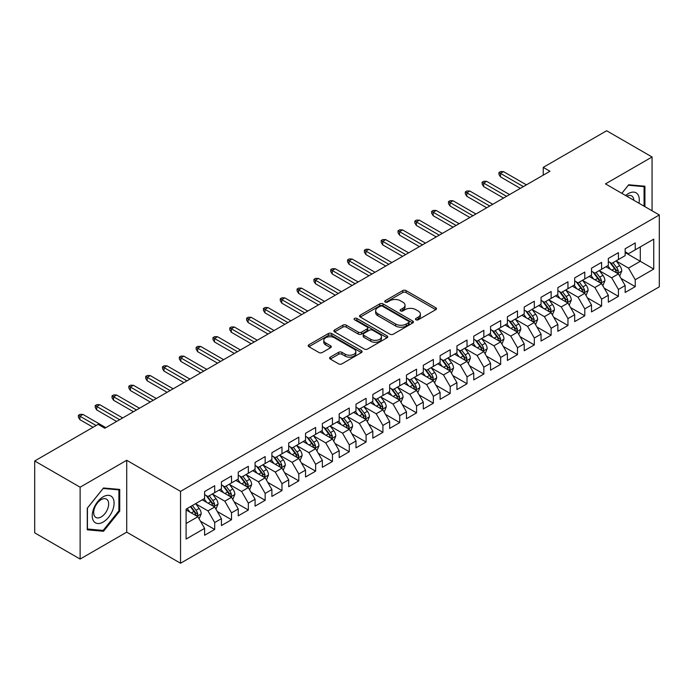 <?xml version="1.0" encoding="UTF-8"?>
<svg xmlns="http://www.w3.org/2000/svg" width="694" height="694" viewBox="0 0 694 694"><rect width="100%" height="100%" fill="white"/><g stroke="black" fill="none" stroke-linecap="round" stroke-linejoin="round"><path stroke-width="1.04" d="M415.932 319.787A1.631 0.946 0 0 0 418.248 319.787L435.789 309.654A2.334 1.345 0 0 0 436.474 308.7A2.334 1.345 0 0 0 435.789 307.746L406.068 290.586A2.334 1.345 0 0 0 402.763 290.586L385.222 300.719A1.631 0.946 0 0 0 384.745 301.387A1.631 0.946 0 0 0 385.222 302.055A1.631 0.946 0 0 0 387.53 302.055L389.802 300.745A7.469 4.311 0 0 1 400.369 300.745L402.85 302.176A7.469 4.311 0 0 1 405.036 305.221A7.469 4.311 0 0 1 402.85 308.275L400.577 309.585A1.631 0.946 0 0 0 400.1 310.253A1.631 0.946 0 0 0 400.577 310.921A1.631 0.946 0 0 0 402.893 310.921L405.157 309.611A7.469 4.311 0 0 1 415.723 309.611L418.204 311.042A7.469 4.311 0 0 1 420.391 314.087A7.469 4.311 0 0 1 418.204 317.141L415.932 318.451A1.631 0.946 0 0 0 415.454 319.119A1.631 0.946 0 0 0 415.932 319.787L415.932 318.451M330.275 357.132A2.334 1.345 0 0 0 329.598 358.087A2.334 1.345 0 0 0 330.275 359.041L338.62 363.856A2.334 1.345 0 0 0 341.916 363.856L361.401 352.604A2.334 1.345 0 0 0 362.086 351.65A2.334 1.345 0 0 0 361.401 350.696L331.68 333.536A2.334 1.345 0 0 0 328.375 333.536L308.891 344.788A2.334 1.345 0 0 0 308.214 345.742A2.334 1.345 0 0 0 308.891 346.696L318.971 352.509A2.334 1.345 0 0 0 322.268 352.509L330.604 347.694A2.334 1.345 0 0 0 331.29 346.74A2.334 1.345 0 0 0 330.604 345.786L325.616 342.905A6.246 3.609 0 0 1 323.786 340.355A6.246 3.609 0 0 1 327.637 337.024A6.246 3.609 0 0 1 334.447 337.805L354.009 349.099A6.246 3.609 0 0 1 355.84 351.65A6.246 3.609 0 0 1 351.988 354.981A6.246 3.609 0 0 1 345.178 354.2L341.916 352.318A2.334 1.345 0 0 0 338.62 352.318L330.275 357.132L330.275 359.041M80.122 487.197L80.122 559.06L126.716 532.159L126.716 460.287L80.122 487.197L34.7 460.972L98.123 424.355L104.846 428.241L549.96 171.262L543.229 167.375L543.229 175.148M126.716 460.287L180.544 491.369L659.3 214.967L659.3 286.83L180.544 563.242L180.544 491.369M652.065 210.785L652.065 156.983L605.472 183.884L659.3 214.967M652.065 156.983L606.651 130.758L543.229 167.375M389.967 334.204A2.334 1.345 0 0 0 393.272 334.204L412.757 322.953A2.334 1.345 0 0 0 413.442 321.999A2.334 1.345 0 0 0 412.757 321.044L383.036 303.885A2.334 1.345 0 0 0 379.731 303.885L360.247 315.137A2.334 1.345 0 0 0 359.561 316.091A2.334 1.345 0 0 0 360.247 317.045L389.967 334.204M355.207 320.142A1.631 0.946 0 0 1 356.863 320.368L356.863 318.425L387.079 335.87A2.334 1.345 0 0 1 387.764 336.824A2.334 1.345 0 0 1 387.079 337.778L367.594 349.03A2.334 1.345 0 0 1 364.289 349.03L334.569 331.871L334.569 329.962A2.334 1.345 0 0 0 333.883 330.917A2.334 1.345 0 0 0 334.569 331.871M334.569 329.962L342.905 325.148A2.334 1.345 0 0 1 346.211 325.148L358.269 332.105A2.334 1.345 0 0 0 361.565 332.105L367.1 328.913A2.334 1.345 0 0 0 367.785 327.958A2.334 1.345 0 0 0 367.1 327.004L354.547 319.761A1.631 0.946 0 0 1 354.07 319.093A1.631 0.946 0 0 1 355.076 318.225A1.631 0.946 0 0 1 356.863 318.425M625.155 252.547L640.293 261.291L640.293 246.917L653.748 239.144L635.244 249.831L635.244 242.935L625.155 248.764L625.155 255.661L618.423 259.539L618.423 252.651L608.326 258.472L608.326 265.368L601.603 269.255L601.603 262.358L591.505 268.188L591.505 275.084L584.782 278.971L584.782 272.074L574.684 277.895L574.684 284.792L567.961 288.678L567.961 281.781L557.863 287.611L557.863 294.508L551.131 298.394L551.131 291.497L541.042 297.318L541.042 304.215L534.311 308.101L534.311 301.205L524.222 307.034L524.222 313.931L517.49 317.817L517.49 310.921L507.401 316.75L507.401 323.638L500.669 327.525L500.669 320.628L490.571 326.458L490.571 333.354L483.848 337.241L483.848 330.344L473.75 336.174L473.75 343.07L467.027 346.948L467.027 340.051L456.93 345.881L456.93 352.778L450.206 356.664L450.206 349.767L440.109 355.597L440.109 362.494L433.377 366.371L433.377 359.483L423.288 365.304L423.288 372.201L416.556 376.087L416.556 369.191L406.467 375.02L406.467 381.917L399.735 385.803L399.735 378.907L389.646 384.728L389.646 391.624L382.914 395.511L382.914 388.614L372.825 394.444L372.825 401.34L366.094 405.227L366.094 398.33L355.996 404.16L355.996 411.048L349.273 414.934L349.273 408.037L339.175 413.867L339.175 420.764L332.452 424.65L332.452 417.753L322.354 423.583L322.354 430.471L315.631 434.357L315.631 427.461L305.534 433.29L305.534 440.187L298.802 444.073L298.802 437.177L288.713 443.006L288.713 449.903L281.981 453.781L281.981 446.893L271.892 452.714L271.892 459.61L265.16 463.497L265.16 456.6L255.071 462.43L255.071 469.326L248.339 473.213L248.339 466.316L238.25 472.137L238.25 479.034L231.518 482.92L231.518 476.023L221.421 481.853L221.421 488.75L214.698 492.636L214.698 485.739L204.6 491.56L204.6 498.457L186.096 509.144L186.096 539.056L204.6 528.377L197.877 516.718L186.096 509.916M653.748 239.144L653.748 269.064L635.244 279.743L628.512 268.092L616.315 261.048M621.026 278.433L635.244 286.639L635.244 279.743M635.244 286.639L625.155 292.469L625.155 285.572L618.423 289.459L611.692 277.8L599.495 270.764M604.205 288.149L618.423 296.355L618.423 289.459M618.423 296.355L608.326 302.176L608.326 295.28L601.603 299.166L594.871 287.516L582.674 280.471M587.384 297.856L601.603 306.063L601.603 299.166M601.603 306.063L591.505 311.892L591.505 304.996L584.782 308.882L578.05 297.223L565.853 290.187M570.563 307.572L584.782 315.779L584.782 308.882M584.782 315.779L574.684 321.6L574.684 314.712L567.961 318.589L561.229 306.939L549.032 299.895M553.743 317.279L567.961 325.486L567.961 318.589M567.961 325.486L557.863 331.316L557.863 324.419L551.131 328.305L544.408 316.646L532.211 309.611M536.922 326.995L551.131 335.202L551.131 328.305M551.131 335.202L541.042 341.032L541.042 334.135L534.311 338.013L527.587 326.362L515.39 319.318M520.101 336.703L534.311 344.909L534.311 338.013M534.311 344.909L524.222 350.739L524.222 343.842L517.49 347.729L510.758 336.078L498.57 329.034M503.28 346.419L517.49 354.625L517.49 347.729M517.49 354.625L507.401 360.455L507.401 353.558L500.669 357.445L493.937 345.786L481.74 338.741M486.451 356.126L500.669 364.333L500.669 357.445M500.669 364.333L490.571 370.162L490.571 363.266L483.848 367.152L477.116 355.502L464.919 348.457M469.63 365.842L483.848 374.049L483.848 367.152M483.848 374.049L473.75 379.878L473.75 372.982L467.027 376.868L460.296 365.209L448.098 358.165M452.809 375.558L467.027 383.765L467.027 376.868M467.027 383.765L456.93 389.586L456.93 382.689L450.206 386.575L443.475 374.925L431.278 367.881M435.988 385.265L450.206 393.472L450.206 386.575M450.206 393.472L440.109 399.302L440.109 392.405L433.377 396.291L426.654 384.632L414.457 377.597M419.167 394.981L433.377 403.188L433.377 396.291M433.377 403.188L423.288 409.009L423.288 402.112L416.556 405.999L409.833 394.348L397.636 387.304M402.347 404.689L416.556 412.895L416.556 405.999M416.556 412.895L406.467 418.725L406.467 411.828L399.735 415.715L393.012 404.055L380.815 397.02M385.526 414.405L399.735 422.611L399.735 415.715M399.735 422.611L389.646 428.432L389.646 421.544L382.914 425.422L376.183 413.771L363.986 406.727M368.696 424.112L382.914 432.319L382.914 425.422M382.914 432.319L372.825 438.148L372.825 431.252L366.094 435.138L359.362 423.479L347.165 416.443M351.875 433.828L366.094 442.035L366.094 435.138M366.094 442.035L355.996 447.864L355.996 440.968L349.273 444.845L342.541 433.195L330.344 426.151M335.055 443.535L349.273 451.742L349.273 444.845M349.273 451.742L339.175 457.572L339.175 450.675L332.452 454.561L325.72 442.911L313.523 435.867M318.234 453.251L332.452 461.458L332.452 454.561M332.452 461.458L322.354 467.288L322.354 460.391L315.631 464.277L308.899 452.618L296.702 445.574M301.413 462.959L315.631 471.165L315.631 464.277M315.631 471.165L305.534 476.995L305.534 470.098L298.802 473.985L292.079 462.334L279.882 455.29M284.592 472.675L298.802 480.881L298.802 473.985M298.802 480.881L288.713 486.711L288.713 479.814L281.981 483.701L275.258 472.041L263.061 465.006M267.771 482.391L281.981 490.597L281.981 483.701M281.981 490.597L271.892 496.418L271.892 489.522L265.16 493.408L258.428 481.757L246.24 474.713M250.95 492.098L265.16 500.305L265.16 493.408M265.16 500.305L255.071 506.134L255.071 499.238L248.339 503.124L241.607 491.465L229.41 484.429M234.121 501.814L248.339 510.021L248.339 503.124M248.339 510.021L238.25 515.842L238.25 508.945L231.518 512.831L224.787 501.181L212.59 494.137M217.3 511.521L231.518 519.728L231.518 512.831M231.518 519.728L221.421 525.558L221.421 518.661L214.698 522.547L207.966 510.888L195.769 503.853M200.479 521.237L214.698 529.444L214.698 522.547M214.698 529.444L204.6 535.265L204.6 528.377M204.6 494.579L207.966 496.514L214.698 492.636M186.096 523.519L197.877 516.718M221.421 484.863L224.787 486.806L231.518 482.92M207.966 510.888L214.698 507.01L202.249 499.819M221.421 518.661L214.698 507.01M238.25 475.147L241.607 477.09L248.339 473.213M224.787 501.181L231.518 497.294L219.07 490.111M238.25 508.945L231.518 497.294M255.071 465.44L258.428 467.383L265.16 463.497M241.607 491.465L248.339 487.578L235.891 480.395M255.071 499.238L248.339 487.578M271.892 455.724L275.258 457.667L281.981 453.781M258.428 481.757L265.16 477.871L252.711 470.679M271.892 489.522L265.16 477.871M288.713 446.016L292.079 447.96L298.802 444.073M275.258 472.041L281.981 468.155L269.532 460.972M288.713 479.814L281.981 468.155M305.534 436.3L308.899 438.244L315.631 434.357M292.079 462.334L298.802 458.448L286.353 451.256M305.534 470.098L298.802 458.448M322.354 426.593L325.72 428.536L332.452 424.65M308.899 452.618L315.631 448.732L303.183 441.549M322.354 460.391L315.631 448.732M339.175 416.877L342.541 418.82L349.273 414.934M325.72 442.911L332.452 439.024L320.003 431.833M339.175 450.675L332.452 439.024M355.996 407.17L359.362 409.104L366.094 405.227M342.541 433.195L349.273 429.308L336.824 422.126M355.996 440.968L349.273 429.308M372.825 397.454L376.183 399.397L382.914 395.511M359.362 423.479L366.094 419.601L353.645 412.409M372.825 431.252L366.094 419.601M389.646 387.738L393.012 389.681L399.735 385.803M376.183 413.771L382.914 409.885L370.466 402.702M389.646 421.544L382.914 409.885M406.467 378.03L409.833 379.974L416.556 376.087M393.012 404.055L399.735 400.178L387.287 392.986M406.467 411.828L399.735 400.178M423.288 368.314L426.654 370.258L433.377 366.371M409.833 394.348L416.556 390.462L404.108 383.279M423.288 402.112L416.556 390.462M440.109 358.607L443.475 360.55L450.206 356.664M426.654 384.632L433.377 380.746L420.928 373.563M440.109 392.405L433.377 380.746M456.93 348.891L460.296 350.834L467.027 346.948M443.475 374.925L450.206 371.038L437.758 363.847M456.93 382.689L450.206 371.038M473.75 339.184L477.116 341.127L483.848 337.241M460.296 365.209L467.027 361.322L454.579 354.14M473.75 372.982L467.027 361.322M490.571 329.468L493.937 331.411L500.669 327.525M477.116 355.502L483.848 351.615L471.399 344.424M490.571 363.266L483.848 351.615M507.401 319.761L510.758 321.704L517.49 317.817M493.937 345.786L500.669 341.899L488.22 334.716M507.401 353.558L500.669 341.899M524.222 310.044L527.587 311.988L534.311 308.101M510.758 336.078L517.49 332.192L505.041 325M524.222 343.842L517.49 332.192M541.042 300.337L544.408 302.272L551.131 298.394M527.587 326.362L534.311 322.476L521.862 315.293M541.042 334.135L534.311 322.476M557.863 290.621L561.229 292.564L567.961 288.678M544.408 316.646L551.131 312.768L538.683 305.577M557.863 324.419L551.131 312.768M574.684 280.905L578.05 282.848L584.782 278.971M561.229 306.939L567.961 303.052L555.512 295.87M574.684 314.712L567.961 303.052M591.505 271.198L594.871 273.141L601.603 269.255M578.05 297.223L584.782 293.345L572.333 286.154M591.505 304.996L584.782 293.345M608.326 261.482L611.692 263.425L618.423 259.539M594.871 287.516L601.603 283.629L589.154 276.438M608.326 295.28L601.603 283.629M625.155 251.775L628.512 253.718L635.244 249.831M611.692 277.8L618.423 273.913L605.975 266.73M625.155 285.572L618.423 273.913M34.7 460.972L34.7 532.845L80.122 559.06M126.716 532.159L180.544 563.242M628.512 268.092L640.293 261.291L653.748 269.064M644.917 206.656L644.917 186.226L628.686 184.778L621.815 193.322M119.732 511.079L119.732 489.435L103.501 487.986L87.27 508.181L87.27 529.826L103.501 531.274L119.732 511.079L118.891 510.593M416.582 320.012L418.204 319.084A7.469 4.311 0 0 0 420.391 316.03L420.391 314.087M405.036 305.221L405.036 307.164A7.469 4.311 0 0 1 402.85 310.218L401.227 311.146M435.754 309.671L406.068 292.53A2.334 1.345 0 0 0 402.763 292.53L385.873 302.28M412.722 322.97L383.036 305.828A2.334 1.345 0 0 0 379.731 305.828L360.281 317.063M408.627 322.667A1.631 0.946 0 0 0 409.104 321.999A1.631 0.946 0 0 0 408.627 321.331L382.541 306.271A1.631 0.946 0 0 0 380.225 306.271L377.831 307.65A7.469 4.311 0 0 0 375.645 310.704A7.469 4.311 0 0 0 377.831 313.757L395.667 324.055A7.469 4.311 0 0 0 406.233 324.055L408.627 322.667L408.627 324.61A1.631 0.946 0 0 0 409.104 323.942L409.104 321.999M375.645 310.704L375.645 312.647A7.469 4.311 0 0 0 377.831 315.701L377.831 313.757M408.627 324.61L406.233 325.998A7.469 4.311 0 0 1 395.667 325.998L377.831 315.701M334.603 331.888L342.905 327.091L342.905 325.148M367.785 327.958L367.785 329.902A2.334 1.345 0 0 1 367.1 330.856L361.565 334.048A2.334 1.345 0 0 1 358.269 334.048L346.211 327.091A2.334 1.345 0 0 0 342.905 327.091M356.863 320.368L387.044 337.796M370.769 339.331A6.246 3.609 0 0 0 377.579 340.112A6.246 3.609 0 0 0 381.44 336.781A6.246 3.609 0 0 0 379.609 334.23L372.713 330.249A2.334 1.345 0 0 0 369.408 330.249L363.882 333.441A2.334 1.345 0 0 0 363.196 334.395A2.334 1.345 0 0 0 363.882 335.349L370.769 339.331L370.769 341.274A6.246 3.609 0 0 0 377.579 342.055A6.246 3.609 0 0 0 381.44 338.724L381.44 336.781M363.196 334.395L363.196 336.338A2.334 1.345 0 0 0 363.882 337.293L363.882 335.349M370.769 341.274L363.882 337.293M355.84 351.65L355.84 353.593A6.246 3.609 0 0 1 351.988 356.924A6.246 3.609 0 0 1 345.178 356.143L341.916 354.261A2.334 1.345 0 0 0 338.62 354.261L330.309 359.058M323.786 340.355L323.786 342.298A6.246 3.609 0 0 0 325.616 344.849L325.616 342.905M330.578 347.711L325.616 344.849M361.374 352.621L331.68 335.48A2.334 1.345 0 0 0 328.375 335.48L308.925 346.714M101.784 530.285L103.501 531.274M619.664 276.073L621.755 270.981A6.307 3.644 -120 0 0 619.742 265.611L616.168 260.849M610.468 269.324L607.753 265.698M617.235 273.228L618.345 271.25A6.307 3.644 -120 0 0 616.541 267.459L612.967 262.688M610.928 262.991L615.344 268.882A3.21 1.856 60 0 1 615.925 269.853L618.345 271.25M609.826 262.349L614.528 268.63A6.307 3.644 60 0 1 616.333 272.421L616.454 272.785M523.38 186.608L500.469 173.379L500.469 176.875L498.951 174.446L498.951 172.502L500.469 173.379L503.497 171.626L526.408 184.856M500.469 176.875L520.353 188.352M498.951 172.502L500.634 171.531L503.497 171.626M602.843 285.789L604.934 280.697A6.307 3.644 -120 0 0 602.921 275.327L599.347 270.556M593.648 279.04L590.932 275.414M600.414 282.944L601.524 280.966A6.307 3.644 -120 0 0 599.72 277.175L596.146 272.404M594.107 272.699L598.523 278.589A3.21 1.856 60 0 1 599.104 279.569L601.524 280.966M592.997 272.057L597.707 278.337A6.307 3.644 60 0 1 599.512 282.128L599.633 282.493M586.022 295.497L588.104 290.404A6.307 3.644 -120 0 0 586.1 285.043L582.526 280.272M576.827 288.747L574.111 285.121M583.593 292.651L584.704 290.673A6.307 3.644 -120 0 0 582.899 286.882L579.325 282.111M577.287 282.415L581.702 288.305A3.21 1.856 60 0 1 582.283 289.277L584.704 290.673M576.176 281.773L580.878 288.053A6.307 3.644 60 0 1 582.682 291.844L582.813 292.209M506.559 196.315L483.649 183.086L483.649 186.582L482.13 184.162L482.13 182.218L483.649 183.086L486.676 181.342L509.587 194.572M483.649 186.582L503.532 198.068M482.13 182.218L483.813 181.247L486.676 181.342M489.738 206.031L466.819 192.802L466.819 196.298L465.31 193.869L465.31 191.926L466.819 192.802L469.847 191.05L492.766 204.279M466.819 196.298L486.702 207.775M465.31 191.926L466.993 190.954L469.847 191.05M638.948 203.212A15.468 8.927 120 0 0 637.821 194.441A15.468 8.927 120 0 0 625.658 195.543M633.83 200.262A10.584 6.116 120 0 0 632.841 197.009A10.584 6.116 120 0 0 631.653 195.908A10.584 6.116 120 0 0 626.786 196.194M628.313 185.229L644.075 186.66L644.075 206.17M643.034 186.053L644.075 186.66M621.85 193.34L628.348 185.255M93.699 521.211A15.468 8.927 120 0 0 108.628 517.212A15.468 8.927 120 0 0 112.636 497.659A15.468 8.927 120 0 0 97.698 501.658A15.468 8.927 120 0 0 93.699 521.211M94.688 516.353A10.584 6.116 120 0 0 95.885 517.455A10.584 6.116 120 0 0 105.731 512.51A10.584 6.116 120 0 0 107.657 500.218A10.584 6.116 120 0 0 106.468 499.116A10.584 6.116 120 0 0 96.613 504.061A10.584 6.116 120 0 0 94.688 516.353M103.163 488.463L118.891 489.869L118.891 510.836L103.163 530.407L87.435 529.001L87.435 508.025L103.163 488.463M117.85 489.27L118.891 489.869M569.201 305.213L571.283 300.12A6.307 3.644 -120 0 0 569.271 294.75L565.705 289.979M560.006 298.463L557.291 294.837M566.772 302.367L567.883 300.389A6.307 3.644 -120 0 0 566.078 296.598L562.504 291.827M560.466 292.122L564.881 298.012A3.21 1.856 60 0 1 565.463 298.993L567.883 300.389M559.355 291.48L564.057 297.761A6.307 3.644 60 0 1 565.862 301.552L565.992 301.916M552.381 314.92L554.463 309.828A6.307 3.644 -120 0 0 552.45 304.466L548.876 299.695M543.185 308.179L540.47 304.553M549.943 312.083L551.062 310.097A6.307 3.644 -120 0 0 549.258 306.306L545.684 301.534M543.645 301.838L548.06 307.728A3.21 1.856 60 0 1 548.642 308.7L551.062 310.097M542.534 301.196L547.236 307.477A6.307 3.644 60 0 1 549.041 311.268L549.171 311.632M472.909 215.739L449.998 202.509L449.998 206.005L448.489 203.585L448.489 201.642L449.998 202.509L453.026 200.766L475.937 213.995M449.998 206.005L469.881 217.491M448.489 201.642L450.172 200.67L453.026 200.766M456.088 225.455L433.177 212.225L433.177 215.721L431.668 213.292L431.668 211.349L433.177 212.225L436.205 210.473L459.116 223.702M433.177 215.721L453.061 227.198M431.668 211.349L433.351 210.377L436.205 210.473M535.56 324.636L537.642 319.544A6.307 3.644 -120 0 0 535.629 314.174L532.055 309.403M526.364 317.887L523.649 314.261M533.122 321.79L534.241 319.813A6.307 3.644 -120 0 0 532.437 316.022L528.863 311.25M526.824 311.545L531.231 317.436A3.21 1.856 60 0 1 531.821 318.416L534.241 319.813M525.714 310.903L530.416 317.184A6.307 3.644 60 0 1 532.22 320.975L532.35 321.339M439.267 235.162L416.357 221.941L416.357 225.437L414.847 223.008L414.847 221.065L416.357 221.941L419.384 220.189L442.295 233.418M416.357 225.437L436.24 236.914M414.847 221.065L416.521 220.093L419.384 220.189M518.739 334.343L520.821 329.26A6.307 3.644 -120 0 0 518.808 323.89L515.234 319.119M509.543 327.603L506.828 323.977M516.301 331.506L517.42 329.529A6.307 3.644 -120 0 0 515.616 325.729L512.042 320.966M510.003 321.261L514.41 327.152A3.21 1.856 60 0 1 515 328.123L517.42 329.529M508.893 320.619L513.595 326.9A6.307 3.644 60 0 1 515.399 330.691L515.529 331.055M422.446 244.878L399.536 231.649L399.536 235.145L398.018 232.716L398.018 230.772L399.536 231.649L402.563 229.905L425.474 243.126M399.536 235.145L419.419 246.622M398.018 230.772L399.701 229.801L402.563 229.905M501.909 344.059L504 338.967A6.307 3.644 -120 0 0 501.988 333.597L498.413 328.826M492.723 337.31L489.999 333.684M499.48 341.214L500.6 339.236A6.307 3.644 -120 0 0 498.786 335.445L495.221 330.674M493.174 330.969L497.589 336.868A3.21 1.856 60 0 1 498.171 337.839L500.6 339.236M492.072 330.335L496.774 336.607A6.307 3.644 60 0 1 498.578 340.398L498.708 340.771M485.089 353.767L487.179 348.683A6.307 3.644 -120 0 0 485.167 343.313L481.593 338.542M475.893 347.026L473.178 343.4M482.66 350.93L483.77 348.952A6.307 3.644 -120 0 0 481.966 345.161L478.392 340.39M476.353 340.685L480.769 346.575A3.21 1.856 60 0 1 481.35 347.555L483.77 348.952M475.243 340.043L479.953 346.323A6.307 3.644 60 0 1 481.757 350.114L481.879 350.479M468.268 363.483L470.359 358.39A6.307 3.644 -120 0 0 468.346 353.02L464.772 348.249M459.072 356.733L456.357 353.107M465.839 360.637L466.949 358.659A6.307 3.644 -120 0 0 465.145 354.868L461.571 350.097M459.532 350.392L463.948 356.291A3.21 1.856 60 0 1 464.529 357.263L466.949 358.659M458.422 349.759L463.132 356.031A6.307 3.644 60 0 1 464.937 359.83L465.058 360.195M451.447 373.19L453.529 368.106A6.307 3.644 -120 0 0 451.525 362.736L447.951 357.965M442.252 366.449L439.536 362.823M449.018 370.353L450.128 368.375A6.307 3.644 -120 0 0 448.324 364.584L444.75 359.813M442.711 360.108L447.127 365.998A3.21 1.856 60 0 1 447.708 366.979L450.128 368.375M441.601 359.466L446.303 365.747A6.307 3.644 60 0 1 448.107 369.538L448.237 369.902M434.626 382.906L436.708 377.814A6.307 3.644 -120 0 0 434.696 372.444L431.121 367.681M425.431 376.157L422.715 372.531M432.189 380.06L433.308 378.083A6.307 3.644 -120 0 0 431.503 374.292L427.929 369.52M425.89 369.824L430.306 375.714A3.21 1.856 60 0 1 430.887 376.686L433.308 378.083M424.78 369.182L429.482 375.463A6.307 3.644 60 0 1 431.286 379.254L431.416 379.618M417.805 392.622L419.887 387.53A6.307 3.644 -120 0 0 417.875 382.16L414.301 377.389M408.61 385.873L405.895 382.247M415.368 389.776L416.487 387.799A6.307 3.644 -120 0 0 414.682 384.008L411.108 379.236M409.07 379.531L413.485 385.422A3.21 1.856 60 0 1 414.066 386.402L416.487 387.799M407.959 378.889L412.661 385.17A6.307 3.644 60 0 1 414.465 388.961L414.596 389.325M400.985 402.329L403.067 397.237A6.307 3.644 -120 0 0 401.054 391.876L397.48 387.105M391.789 395.58L389.074 391.954M398.547 399.484L399.666 397.506A6.307 3.644 -120 0 0 397.862 393.715L394.287 388.944M392.249 389.247L396.656 395.138A3.21 1.856 60 0 1 397.246 396.109L399.666 397.506M391.138 388.605L395.84 394.886A6.307 3.644 60 0 1 397.645 398.677L397.775 399.041M384.164 412.045L386.246 406.953A6.307 3.644 -120 0 0 384.233 401.583L380.659 396.812M374.968 405.296L372.244 401.67M381.726 409.2L382.845 407.222A6.307 3.644 -120 0 0 381.041 403.431L377.467 398.66M375.428 398.955L379.835 404.845A3.21 1.856 60 0 1 380.425 405.825L382.845 407.222M374.318 398.313L379.019 404.593A6.307 3.644 60 0 1 380.824 408.384L380.954 408.749M367.334 421.752L369.425 416.66A6.307 3.644 -120 0 0 367.412 411.299L363.838 406.528M358.147 415.012L355.423 411.386M364.905 418.916L366.016 416.929A6.307 3.644 -120 0 0 364.211 413.138L360.646 408.367M358.598 408.671L363.014 414.561A3.21 1.856 60 0 1 363.595 415.533L366.016 416.929M357.497 408.029L362.199 414.309A6.307 3.644 60 0 1 364.003 418.1L364.124 418.465M350.513 431.468L352.604 426.376A6.307 3.644 -120 0 0 350.591 421.006L347.017 416.235M341.318 424.719L338.603 421.093M348.084 428.623L349.195 426.645A6.307 3.644 -120 0 0 347.39 422.854L343.816 418.083M341.778 418.378L346.193 424.268A3.21 1.856 60 0 1 346.774 425.249L349.195 426.645M340.667 417.745L345.378 424.017A6.307 3.644 60 0 1 347.182 427.808L347.304 428.172M333.693 441.176L335.783 436.092A6.307 3.644 -120 0 0 333.771 430.722L330.197 425.951M324.497 434.435L321.782 430.809M331.264 438.339L332.374 436.361A6.307 3.644 -120 0 0 330.57 432.562L326.995 427.799M324.957 428.094L329.372 433.984A3.21 1.856 60 0 1 329.954 434.956L332.374 436.361M323.846 427.452L328.548 433.733A6.307 3.644 60 0 1 330.353 437.524L330.483 437.888M316.872 450.892L318.954 445.8A6.307 3.644 -120 0 0 316.941 440.43L313.376 435.659M307.676 444.143L304.961 440.517M314.443 448.046L315.553 446.069A6.307 3.644 -120 0 0 313.749 442.278L310.175 437.506M308.136 437.801L312.552 443.7A3.21 1.856 60 0 1 313.133 444.672L315.553 446.069M307.026 437.168L311.727 443.44A6.307 3.644 60 0 1 313.532 447.231L313.662 447.604M300.051 460.599L302.133 455.516A6.307 3.644 -120 0 0 300.12 450.146L296.546 445.375M290.855 453.859L288.14 450.233M297.613 457.762L298.732 455.784A6.307 3.644 -120 0 0 296.928 451.994L293.354 447.222M291.315 447.517L295.731 453.408A3.21 1.856 60 0 1 296.312 454.388L298.732 455.784M290.205 446.875L294.907 453.156A6.307 3.644 60 0 1 296.711 456.947L296.841 457.311M283.23 470.315L285.312 465.223A6.307 3.644 -120 0 0 283.299 459.853L279.725 455.091M274.035 463.566L271.319 459.94M280.792 467.47L281.911 465.492A6.307 3.644 -120 0 0 280.107 461.701L276.533 456.93M274.494 457.225L278.901 463.124A3.21 1.856 60 0 1 279.491 464.095L281.911 465.492M273.384 456.591L278.086 462.863A6.307 3.644 60 0 1 279.89 466.663L280.02 467.027M405.626 254.585L382.715 241.365L382.715 244.861L381.197 242.432L381.197 240.488L382.715 241.365L385.743 239.612L408.653 252.842M382.715 244.861L402.598 256.338M381.197 240.488L382.88 239.517L385.743 239.612M388.805 264.301L365.894 251.072L365.894 254.568L364.376 252.139L364.376 250.196L365.894 251.072L368.922 249.328L391.832 262.549M365.894 254.568L385.777 266.054M364.376 250.196L366.059 249.224L368.922 249.328M371.984 274.017L349.073 260.788L349.073 264.284L347.555 261.855L347.555 259.912L349.073 260.788L352.101 259.036L375.012 272.265M349.073 264.284L368.956 275.761M347.555 259.912L349.238 258.94L352.101 259.036M355.154 283.725L332.244 270.495L332.244 273.991L330.734 271.562L330.734 269.628L332.244 270.495L335.271 268.752L358.191 281.981M332.244 273.991L352.127 285.477M330.734 269.628L332.417 268.656L335.271 268.752M338.334 293.441L315.423 280.211L315.423 283.707L313.914 281.278L313.914 279.335L315.423 280.211L318.451 278.459L341.361 291.688M315.423 283.707L335.306 295.184M313.914 279.335L315.597 278.363L318.451 278.459M321.513 303.148L298.602 289.918L298.602 293.415L297.093 290.994L297.093 289.051L298.602 289.918L301.63 288.175L324.54 301.404M298.602 293.415L318.485 304.9M297.093 289.051L298.776 288.079L301.63 288.175M304.692 312.864L281.781 299.635L281.781 303.131L280.263 300.702L280.263 298.758L281.781 299.635L284.809 297.882L307.72 311.112M281.781 303.131L301.664 314.608M280.263 298.758L281.946 297.787L284.809 297.882M287.871 322.571L264.961 309.342L264.961 312.847L263.442 310.418L263.442 308.474L264.961 309.342L267.988 307.598L290.899 320.828M264.961 312.847L284.844 324.324M263.442 308.474L265.125 307.503L267.988 307.598M271.05 332.287L248.14 319.058L248.14 322.554L246.622 320.125L246.622 318.182L248.14 319.058L251.167 317.314L274.078 330.535M248.14 322.554L268.023 334.031M246.622 318.182L248.305 317.21L251.167 317.314M254.23 341.995L231.319 328.774L231.319 332.27L229.801 329.841L229.801 327.898L231.319 328.774L234.346 327.021L257.257 340.251M231.319 332.27L251.202 343.747M229.801 327.898L231.484 326.926L234.346 327.021M237.409 351.711L214.489 338.481L214.489 341.977L212.98 339.548L212.98 337.605L214.489 338.481L217.517 336.737L240.436 349.958M214.489 341.977L234.372 353.454M212.98 337.605L214.663 336.633L217.517 336.737M220.579 361.418L197.669 348.197L197.669 351.693L196.159 349.264L196.159 347.321L197.669 348.197L200.696 346.445L223.607 359.674M197.669 351.693L217.552 363.17M196.159 347.321L197.842 346.349L200.696 346.445M203.758 371.134L180.848 357.904L180.848 361.401L179.338 358.972L179.338 357.028L180.848 357.904L183.875 356.161L206.786 369.39M180.848 361.401L200.731 372.886M179.338 357.028L181.021 356.065L183.875 356.161M186.938 380.85L164.027 367.62L164.027 371.117L162.517 368.688L162.517 366.744L164.027 367.62L167.054 365.868L189.965 379.098M164.027 371.117L183.91 382.594M162.517 366.744L164.192 365.773L167.054 365.868M266.409 480.022L268.491 474.939A6.307 3.644 -120 0 0 266.479 469.569L262.905 464.798M257.214 473.282L254.498 469.656M263.972 477.186L265.091 475.208A6.307 3.644 -120 0 0 263.286 471.417L259.712 466.646M257.674 466.941L262.08 472.831A3.21 1.856 60 0 1 262.67 473.811L265.091 475.208M256.563 466.299L261.265 472.579A6.307 3.644 60 0 1 263.069 476.37L263.2 476.735M170.117 390.557L147.206 377.328L147.206 380.824L145.688 378.395L145.688 376.46L147.206 377.328L150.234 375.584L173.144 388.814M147.206 380.824L167.089 392.31M145.688 376.46L147.371 375.489L150.234 375.584M249.58 489.738L251.67 484.646A6.307 3.644 -120 0 0 249.658 479.285L246.084 474.514M240.393 482.989L237.669 479.363M247.151 486.893L248.27 484.915A6.307 3.644 -120 0 0 246.465 481.124L242.891 476.353M240.844 476.657L245.26 482.547A3.21 1.856 60 0 1 245.841 483.518L248.27 484.915M239.742 476.015L244.444 482.295A6.307 3.644 60 0 1 246.249 486.086L246.379 486.451M153.296 400.273L130.385 387.044L130.385 390.54L128.867 388.111L128.867 386.168L130.385 387.044L133.413 385.291L156.323 398.521M130.385 390.54L150.268 402.017M128.867 386.168L130.55 385.196L133.413 385.291M232.759 499.454L234.85 494.362A6.307 3.644 -120 0 0 232.837 488.992L229.263 484.221M223.563 492.705L220.848 489.079M230.33 496.609L231.44 494.631A6.307 3.644 -120 0 0 229.636 490.84L226.062 486.069M224.023 486.364L228.439 492.254A3.21 1.856 60 0 1 229.02 493.234L231.44 494.631M222.913 485.722L227.623 492.003A6.307 3.644 60 0 1 229.428 495.794L229.549 496.158M136.475 409.981L113.564 396.751L113.564 400.247L112.046 397.827L112.046 395.884L113.564 396.751L116.592 395.007L139.503 408.237M113.564 400.247L133.448 411.733M112.046 395.884L113.729 394.912L116.592 395.007M215.938 509.162L218.029 504.07A6.307 3.644 -120 0 0 216.016 498.708L212.442 493.937M206.743 502.413L204.027 498.786M213.509 506.316L214.62 504.338A6.307 3.644 -120 0 0 212.815 500.548L209.241 495.776M207.202 496.08L211.618 501.97A3.21 1.856 60 0 1 212.199 502.942L214.62 504.338M206.092 495.438L210.803 501.719A6.307 3.644 60 0 1 212.607 505.51L212.728 505.874M119.654 419.697L96.744 406.467L96.744 409.963L95.225 407.534L95.225 405.591L96.744 406.467L99.771 404.715L122.682 417.944M96.744 409.963L116.627 421.44M95.225 405.591L96.908 404.619L99.771 404.715M199.117 518.878L201.199 513.786A6.307 3.644 -120 0 0 199.195 508.416L195.621 503.644M189.922 512.129L187.207 508.502M196.688 516.032L197.799 514.054A6.307 3.644 -120 0 0 195.994 510.264L192.42 505.492M190.841 506.403L194.797 511.678A3.21 1.856 60 0 1 195.378 512.658L197.799 514.054M190.399 506.655L193.973 511.426A6.307 3.644 60 0 1 195.777 515.217L195.908 515.581M96.102 425.517L79.914 416.183L79.914 419.679L78.405 417.25L78.405 415.307L79.914 416.183L82.942 414.431L105.861 427.66M79.914 419.679L93.074 427.27M78.405 415.307L80.088 414.335L82.942 414.431M418.204 319.084L418.204 317.141M400.577 310.921L400.577 309.585M402.85 310.218L402.85 308.275M385.222 302.055L385.222 300.719M402.763 292.53L402.763 290.586M406.068 292.53L406.068 290.586M435.789 309.654L435.789 307.746M360.247 317.045L360.247 315.137M379.731 305.828L379.731 303.885M383.036 305.828L383.036 303.885M412.757 322.953L412.757 321.044M395.667 325.998L395.667 324.055M406.233 325.998L406.233 324.055M346.211 327.091L346.211 325.148M358.269 334.048L358.269 332.105M361.565 334.048L361.565 332.105M367.1 330.856L367.1 328.913M387.079 337.778L387.079 335.87M338.62 354.261L338.62 352.318M341.916 354.261L341.916 352.318M345.178 356.143L345.178 354.2M330.604 347.694L330.604 345.786M308.891 346.696L308.891 344.788M328.375 335.48L328.375 333.536M331.68 335.48L331.68 333.536M361.401 352.604L361.401 350.696M617.634 273.462L621.711 271.102M616.541 267.459L619.742 265.611M611.891 270.148L614.528 268.63M600.813 283.169L604.89 280.818M599.72 277.175L602.921 275.327M595.07 279.856L597.707 278.337M583.992 292.885L588.07 290.526M582.899 286.882L586.1 285.043M578.249 289.572L580.878 288.053M567.163 302.593L571.249 300.242M566.078 296.598L569.271 294.75M561.429 299.279L564.057 297.761M550.342 312.309L554.419 309.958M549.258 306.306L552.45 304.466M544.608 308.995L547.236 307.477M533.521 322.025L537.598 319.665M532.437 316.022L535.629 314.174M527.778 318.711L530.416 317.184M516.7 331.732L520.778 329.381M515.616 325.729L518.808 323.89M510.958 328.418L513.595 326.9M499.88 341.448L503.957 339.088M498.786 335.445L501.988 333.597M494.137 338.134L496.774 336.607M483.059 351.155L487.136 348.804M481.966 345.161L485.167 343.313M477.316 347.841L479.953 346.323M466.238 360.871L470.315 358.512M465.145 354.868L468.346 353.02M460.495 357.557L463.132 356.031M449.408 370.579L453.494 368.228M448.324 364.584L451.525 362.736M443.674 367.265L446.303 365.747M432.588 380.295L436.673 377.935M431.503 374.292L434.696 372.444M426.853 376.981L429.482 375.463M415.767 390.002L419.844 387.651M414.682 384.008L417.875 382.16M410.033 386.688L412.661 385.17M398.946 399.718L403.023 397.358M397.862 393.715L401.054 391.876M393.203 396.404L395.84 394.886M382.125 409.425L386.202 407.074M381.041 403.431L384.233 401.583M376.382 406.111L379.019 404.593M365.304 419.141L369.382 416.79M364.211 413.138L367.412 411.299M359.561 415.827L362.199 414.309M348.483 428.857L352.561 426.498M347.39 422.854L350.591 421.006M342.741 425.543L345.378 424.017M331.663 438.565L335.74 436.214M330.57 432.562L333.771 430.722M325.92 435.251L328.548 433.733M314.833 448.281L318.919 445.921M313.749 442.278L316.941 440.43M309.099 444.967L311.727 443.44M298.012 457.988L302.09 455.637M296.928 451.994L300.12 450.146M292.278 454.674L294.907 453.156M281.191 467.704L285.269 465.344M280.107 461.701L283.299 459.853M275.449 464.39L278.086 462.863M264.371 477.411L268.448 475.06M263.286 471.417L266.479 469.569M258.628 474.097L261.265 472.579M247.55 487.127L251.627 484.768M246.465 481.124L249.658 479.285M241.807 483.813L244.444 482.295M230.729 496.835L234.806 494.484M229.636 490.84L232.837 488.992M224.986 493.521L227.623 492.003M213.908 506.551L217.985 504.191M212.815 500.548L216.016 498.708M208.165 503.237L210.803 501.719M197.079 516.267L201.165 513.907M195.994 510.264L199.195 508.416M191.344 512.944L193.973 511.426"/></g></svg>
